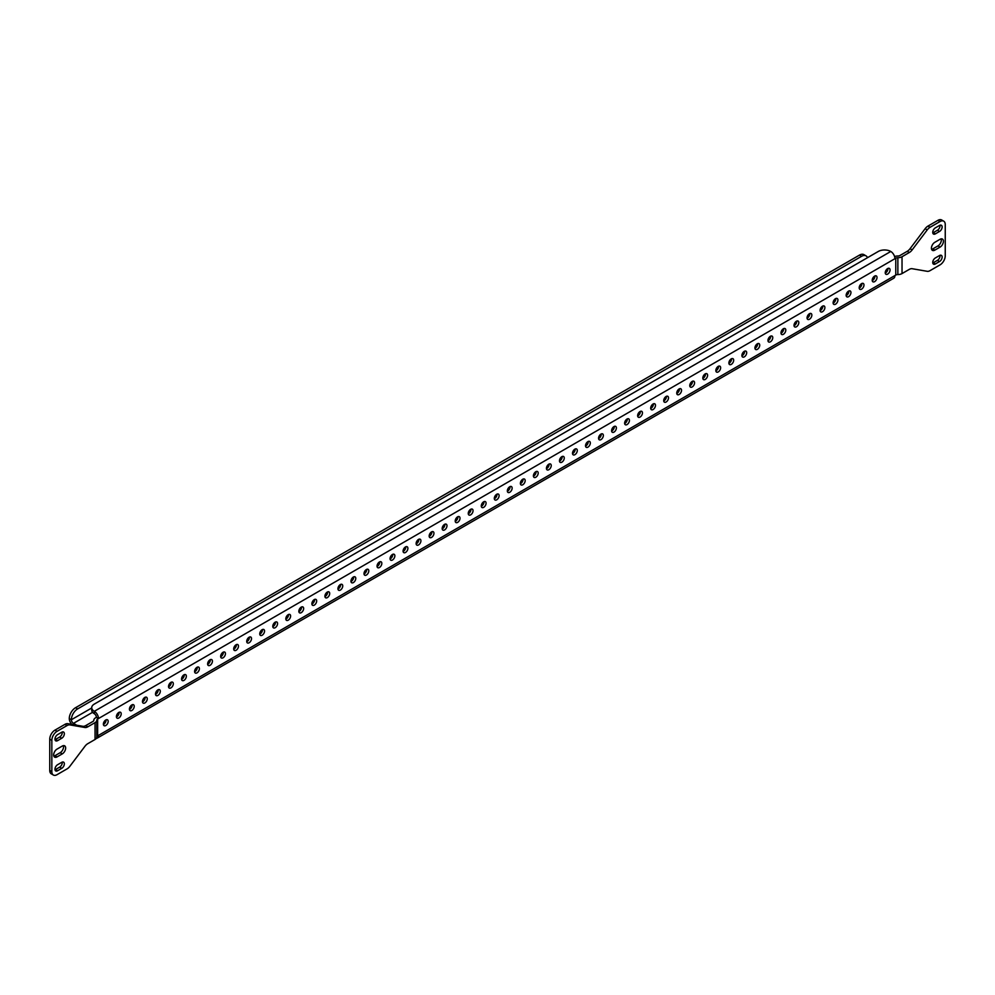 <?xml version="1.0" encoding="UTF-8"?>
<svg xmlns="http://www.w3.org/2000/svg" width="995" height="995" viewBox="0 0 995 995"><rect width="100%" height="100%" fill="white"/><g stroke="black" fill="none" stroke-linecap="round" stroke-linejoin="round"><path stroke-width="1.49" d="M874.617 281.635A3.395 1.953 120 0 0 876.831 278.65A3.395 1.953 120 0 0 876.309 275.926A3.395 1.953 120 0 0 874.617 276.1A3.395 1.953 120 0 0 872.404 279.085A3.395 1.953 120 0 0 872.913 281.796A3.395 1.953 120 0 0 874.617 281.635M874.904 275.951A3.395 1.953 -60 0 1 872.528 280.428A3.395 1.953 -60 0 1 872.229 280.578M887.639 274.11A3.395 1.953 120 0 0 889.866 271.125A3.395 1.953 120 0 0 889.343 268.401A3.395 1.953 120 0 0 887.639 268.575A3.395 1.953 120 0 0 885.426 271.56A3.395 1.953 120 0 0 885.948 274.272A3.395 1.953 120 0 0 887.639 274.11M887.938 268.426A3.395 1.953 -60 0 1 885.562 272.904A3.395 1.953 -60 0 1 885.264 273.053M861.583 289.159A3.395 1.953 120 0 0 863.797 286.162A3.395 1.953 120 0 0 863.274 283.451A3.395 1.953 120 0 0 861.583 283.625A3.395 1.953 120 0 0 859.369 286.61A3.395 1.953 120 0 0 859.891 289.321A3.395 1.953 120 0 0 861.583 289.159M861.881 283.475A3.395 1.953 -60 0 1 859.493 287.953A3.395 1.953 -60 0 1 859.207 288.102M848.548 296.684A3.395 1.953 120 0 0 850.762 293.687A3.395 1.953 120 0 0 850.252 290.975A3.395 1.953 120 0 0 848.548 291.137A3.395 1.953 120 0 0 846.335 294.134A3.395 1.953 120 0 0 846.857 296.846A3.395 1.953 120 0 0 848.548 296.684M848.847 290.988A3.395 1.953 -60 0 1 846.471 295.478A3.395 1.953 -60 0 1 846.173 295.627M835.514 304.209A3.395 1.953 120 0 0 837.74 301.211A3.395 1.953 120 0 0 837.218 298.5A3.395 1.953 120 0 0 835.514 298.662A3.395 1.953 120 0 0 833.3 301.659A3.395 1.953 120 0 0 833.822 304.37A3.395 1.953 120 0 0 835.514 304.209M835.812 298.512A3.395 1.953 -60 0 1 833.437 303.002A3.395 1.953 -60 0 1 833.138 303.152M822.492 311.721A3.395 1.953 120 0 0 824.706 308.736A3.395 1.953 120 0 0 824.183 306.025A3.395 1.953 120 0 0 822.492 306.186A3.395 1.953 120 0 0 820.278 309.171A3.395 1.953 120 0 0 820.788 311.895A3.395 1.953 120 0 0 822.492 311.721M822.778 306.037A3.395 1.953 -60 0 1 820.402 310.527A3.395 1.953 -60 0 1 820.104 310.676M809.457 319.246A3.395 1.953 120 0 0 811.671 316.261A3.395 1.953 120 0 0 811.149 313.549A3.395 1.953 120 0 0 809.457 313.711A3.395 1.953 120 0 0 807.243 316.696A3.395 1.953 120 0 0 807.766 319.42A3.395 1.953 120 0 0 809.457 319.246M809.756 313.562A3.395 1.953 -60 0 1 807.368 318.052A3.395 1.953 -60 0 1 807.082 318.201M796.423 326.77A3.395 1.953 120 0 0 798.637 323.785A3.395 1.953 120 0 0 798.127 321.074A3.395 1.953 120 0 0 796.423 321.236A3.395 1.953 120 0 0 794.209 324.221A3.395 1.953 120 0 0 794.731 326.945A3.395 1.953 120 0 0 796.423 326.77M796.721 321.087A3.395 1.953 -60 0 1 794.346 325.564A3.395 1.953 -60 0 1 794.047 325.713M783.401 334.295A3.395 1.953 120 0 0 785.615 331.31A3.395 1.953 120 0 0 785.092 328.586A3.395 1.953 120 0 0 783.401 328.76A3.395 1.953 120 0 0 781.174 331.745A3.395 1.953 120 0 0 781.697 334.469A3.395 1.953 120 0 0 783.401 334.295M783.687 328.611A3.395 1.953 -60 0 1 781.311 333.089A3.395 1.953 -60 0 1 781.013 333.238M770.366 341.82A3.395 1.953 120 0 0 772.58 338.835A3.395 1.953 120 0 0 772.058 336.111A3.395 1.953 120 0 0 770.366 336.285A3.395 1.953 120 0 0 768.152 339.27A3.395 1.953 120 0 0 768.675 341.994A3.395 1.953 120 0 0 770.366 341.82M770.665 336.136A3.395 1.953 -60 0 1 768.277 340.613A3.395 1.953 -60 0 1 767.991 340.763M757.332 349.344A3.395 1.953 120 0 0 759.546 346.36A3.395 1.953 120 0 0 759.023 343.636A3.395 1.953 120 0 0 757.332 343.81A3.395 1.953 120 0 0 755.118 346.795A3.395 1.953 120 0 0 755.64 349.506A3.395 1.953 120 0 0 757.332 349.344M757.63 343.661A3.395 1.953 -60 0 1 755.242 348.138A3.395 1.953 -60 0 1 754.956 348.287M744.297 356.869A3.395 1.953 120 0 0 746.511 353.884A3.395 1.953 120 0 0 746.001 351.16A3.395 1.953 120 0 0 744.297 351.334A3.395 1.953 120 0 0 742.083 354.319A3.395 1.953 120 0 0 742.606 357.031A3.395 1.953 120 0 0 744.297 356.869M744.596 351.185A3.395 1.953 -60 0 1 742.22 355.663A3.395 1.953 -60 0 1 741.922 355.812M731.275 364.394A3.395 1.953 120 0 0 733.489 361.396A3.395 1.953 120 0 0 732.967 358.685A3.395 1.953 120 0 0 731.275 358.859A3.395 1.953 120 0 0 729.061 361.844A3.395 1.953 120 0 0 729.571 364.556A3.395 1.953 120 0 0 731.275 364.394M731.561 358.71A3.395 1.953 -60 0 1 729.186 363.187A3.395 1.953 -60 0 1 728.887 363.337M718.241 371.919A3.395 1.953 120 0 0 720.455 368.921A3.395 1.953 120 0 0 719.932 366.21A3.395 1.953 120 0 0 718.241 366.371A3.395 1.953 120 0 0 716.027 369.369A3.395 1.953 120 0 0 716.549 372.08A3.395 1.953 120 0 0 718.241 371.919M718.539 366.222A3.395 1.953 -60 0 1 716.151 370.712A3.395 1.953 -60 0 1 715.865 370.861M705.206 379.443A3.395 1.953 120 0 0 707.42 376.446A3.395 1.953 120 0 0 706.91 373.734A3.395 1.953 120 0 0 705.206 373.896A3.395 1.953 120 0 0 702.992 376.894A3.395 1.953 120 0 0 703.515 379.605A3.395 1.953 120 0 0 705.206 379.443M705.505 373.747A3.395 1.953 -60 0 1 703.129 378.237A3.395 1.953 -60 0 1 702.831 378.386M692.172 386.955A3.395 1.953 120 0 0 694.398 383.971A3.395 1.953 120 0 0 693.876 381.259A3.395 1.953 120 0 0 692.172 381.421A3.395 1.953 120 0 0 689.958 384.406A3.395 1.953 120 0 0 690.48 387.13A3.395 1.953 120 0 0 692.172 386.955M692.47 381.272A3.395 1.953 -60 0 1 690.095 385.762A3.395 1.953 -60 0 1 689.796 385.911M679.15 394.48A3.395 1.953 120 0 0 681.364 391.495A3.395 1.953 120 0 0 680.841 388.784A3.395 1.953 120 0 0 679.15 388.945A3.395 1.953 120 0 0 676.936 391.93A3.395 1.953 120 0 0 677.446 394.654A3.395 1.953 120 0 0 679.15 394.48M679.436 388.796A3.395 1.953 -60 0 1 677.06 393.286A3.395 1.953 -60 0 1 676.762 393.435M666.115 402.005A3.395 1.953 120 0 0 668.329 399.02A3.395 1.953 120 0 0 667.807 396.308A3.395 1.953 120 0 0 666.115 396.47A3.395 1.953 120 0 0 663.901 399.455A3.395 1.953 120 0 0 664.424 402.179A3.395 1.953 120 0 0 666.115 402.005M666.414 396.321A3.395 1.953 -60 0 1 664.026 400.798A3.395 1.953 -60 0 1 663.74 400.948M653.081 409.53A3.395 1.953 120 0 0 655.295 406.545A3.395 1.953 120 0 0 654.785 403.821A3.395 1.953 120 0 0 653.081 403.995A3.395 1.953 120 0 0 650.867 406.98A3.395 1.953 120 0 0 651.389 409.704A3.395 1.953 120 0 0 653.081 409.53M653.379 403.846A3.395 1.953 -60 0 1 651.004 408.323A3.395 1.953 -60 0 1 650.705 408.472M640.059 417.054A3.395 1.953 120 0 0 642.272 414.069A3.395 1.953 120 0 0 641.75 411.345A3.395 1.953 120 0 0 640.059 411.52A3.395 1.953 120 0 0 637.832 414.505A3.395 1.953 120 0 0 638.355 417.228A3.395 1.953 120 0 0 640.059 417.054M640.345 411.37A3.395 1.953 -60 0 1 637.969 415.848A3.395 1.953 -60 0 1 637.671 415.997M627.024 424.579A3.395 1.953 120 0 0 629.238 421.594A3.395 1.953 120 0 0 628.716 418.87A3.395 1.953 120 0 0 627.024 419.044A3.395 1.953 120 0 0 624.81 422.029A3.395 1.953 120 0 0 625.333 424.741A3.395 1.953 120 0 0 627.024 424.579M627.323 418.895A3.395 1.953 -60 0 1 624.935 423.372A3.395 1.953 -60 0 1 624.636 423.522M613.99 432.104A3.395 1.953 120 0 0 616.203 429.119A3.395 1.953 120 0 0 615.681 426.395A3.395 1.953 120 0 0 613.99 426.569A3.395 1.953 120 0 0 611.776 429.554A3.395 1.953 120 0 0 612.298 432.265A3.395 1.953 120 0 0 613.99 432.104M614.288 426.42A3.395 1.953 -60 0 1 611.9 430.897A3.395 1.953 -60 0 1 611.614 431.046M600.955 439.628A3.395 1.953 120 0 0 603.169 436.631A3.395 1.953 120 0 0 602.659 433.919A3.395 1.953 120 0 0 600.955 434.094A3.395 1.953 120 0 0 598.741 437.079A3.395 1.953 120 0 0 599.264 439.79A3.395 1.953 120 0 0 600.955 439.628M601.254 433.944A3.395 1.953 -60 0 1 598.878 438.422A3.395 1.953 -60 0 1 598.58 438.571M587.933 447.153A3.395 1.953 120 0 0 590.147 444.156A3.395 1.953 120 0 0 589.625 441.444A3.395 1.953 120 0 0 587.933 441.606A3.395 1.953 120 0 0 585.719 444.603A3.395 1.953 120 0 0 586.229 447.315A3.395 1.953 120 0 0 587.933 447.153M588.219 441.457A3.395 1.953 -60 0 1 585.844 445.947A3.395 1.953 -60 0 1 585.545 446.096M574.899 454.678A3.395 1.953 120 0 0 577.112 451.68A3.395 1.953 120 0 0 576.59 448.969A3.395 1.953 120 0 0 574.899 449.131A3.395 1.953 120 0 0 572.685 452.128A3.395 1.953 120 0 0 573.207 454.839A3.395 1.953 120 0 0 574.899 454.678M575.197 448.981A3.395 1.953 -60 0 1 572.809 453.471A3.395 1.953 -60 0 1 572.523 453.62M561.864 462.19A3.395 1.953 120 0 0 564.078 459.205A3.395 1.953 120 0 0 563.556 456.494A3.395 1.953 120 0 0 561.864 456.655A3.395 1.953 120 0 0 559.65 459.64A3.395 1.953 120 0 0 560.173 462.364A3.395 1.953 120 0 0 561.864 462.19M562.163 456.506A3.395 1.953 -60 0 1 559.787 460.996A3.395 1.953 -60 0 1 559.488 461.145M548.83 469.715A3.395 1.953 120 0 0 551.056 466.73A3.395 1.953 120 0 0 550.533 464.018A3.395 1.953 120 0 0 548.83 464.18A3.395 1.953 120 0 0 546.616 467.165A3.395 1.953 120 0 0 547.138 469.889A3.395 1.953 120 0 0 548.83 469.715M549.128 464.031A3.395 1.953 -60 0 1 546.752 468.521A3.395 1.953 -60 0 1 546.454 468.67M535.808 477.239A3.395 1.953 120 0 0 538.021 474.254A3.395 1.953 120 0 0 537.499 471.543A3.395 1.953 120 0 0 535.808 471.705A3.395 1.953 120 0 0 533.594 474.69A3.395 1.953 120 0 0 534.104 477.413A3.395 1.953 120 0 0 535.808 477.239M536.094 471.555A3.395 1.953 -60 0 1 533.718 476.033A3.395 1.953 -60 0 1 533.419 476.182M522.773 484.764A3.395 1.953 120 0 0 524.987 481.779A3.395 1.953 120 0 0 524.464 479.055A3.395 1.953 120 0 0 522.773 479.229A3.395 1.953 120 0 0 520.559 482.214A3.395 1.953 120 0 0 521.081 484.938A3.395 1.953 120 0 0 522.773 484.764M523.072 479.08A3.395 1.953 -60 0 1 520.683 483.558A3.395 1.953 -60 0 1 520.397 483.707M509.738 492.289A3.395 1.953 120 0 0 511.952 489.304A3.395 1.953 120 0 0 511.442 486.58A3.395 1.953 120 0 0 509.738 486.754A3.395 1.953 120 0 0 507.525 489.739A3.395 1.953 120 0 0 508.047 492.463A3.395 1.953 120 0 0 509.738 492.289M510.037 486.605A3.395 1.953 -60 0 1 507.661 491.082A3.395 1.953 -60 0 1 507.363 491.231M496.716 499.813A3.395 1.953 120 0 0 498.93 496.828A3.395 1.953 120 0 0 498.408 494.105A3.395 1.953 120 0 0 496.716 494.279A3.395 1.953 120 0 0 494.49 497.264A3.395 1.953 120 0 0 495.012 499.975A3.395 1.953 120 0 0 496.716 499.813M497.002 494.129A3.395 1.953 -60 0 1 494.627 498.607A3.395 1.953 -60 0 1 494.328 498.756M483.682 507.338A3.395 1.953 120 0 0 485.896 504.353A3.395 1.953 120 0 0 485.373 501.629A3.395 1.953 120 0 0 483.682 501.803A3.395 1.953 120 0 0 481.468 504.788A3.395 1.953 120 0 0 481.978 507.5A3.395 1.953 120 0 0 483.682 507.338M483.968 501.654A3.395 1.953 -60 0 1 481.592 506.132A3.395 1.953 -60 0 1 481.294 506.281M470.647 514.863A3.395 1.953 120 0 0 472.861 511.878A3.395 1.953 120 0 0 472.339 509.154A3.395 1.953 120 0 0 470.647 509.328A3.395 1.953 120 0 0 468.434 512.313A3.395 1.953 120 0 0 468.956 515.024A3.395 1.953 120 0 0 470.647 514.863M470.946 509.179A3.395 1.953 -60 0 1 468.558 513.656A3.395 1.953 -60 0 1 468.272 513.806M457.613 522.387A3.395 1.953 120 0 0 459.827 519.39A3.395 1.953 120 0 0 459.317 516.679A3.395 1.953 120 0 0 457.613 516.84A3.395 1.953 120 0 0 455.399 519.838A3.395 1.953 120 0 0 455.921 522.549A3.395 1.953 120 0 0 457.613 522.387M457.911 516.691A3.395 1.953 -60 0 1 455.536 521.181A3.395 1.953 -60 0 1 455.237 521.33M444.591 529.912A3.395 1.953 120 0 0 446.805 526.915A3.395 1.953 120 0 0 446.282 524.203A3.395 1.953 120 0 0 444.591 524.365A3.395 1.953 120 0 0 442.365 527.362A3.395 1.953 120 0 0 442.887 530.074A3.395 1.953 120 0 0 444.591 529.912M444.877 524.216A3.395 1.953 -60 0 1 442.501 528.706A3.395 1.953 -60 0 1 442.203 528.855M431.556 537.424A3.395 1.953 120 0 0 433.77 534.439A3.395 1.953 120 0 0 433.248 531.728A3.395 1.953 120 0 0 431.556 531.89A3.395 1.953 120 0 0 429.342 534.875A3.395 1.953 120 0 0 429.865 537.598A3.395 1.953 120 0 0 431.556 537.424M431.855 531.74A3.395 1.953 -60 0 1 429.467 536.23A3.395 1.953 -60 0 1 429.181 536.38M418.522 544.949A3.395 1.953 120 0 0 420.736 541.964A3.395 1.953 120 0 0 420.213 539.253A3.395 1.953 120 0 0 418.522 539.414A3.395 1.953 120 0 0 416.308 542.399A3.395 1.953 120 0 0 416.83 545.123A3.395 1.953 120 0 0 418.522 544.949M418.82 539.265A3.395 1.953 -60 0 1 416.445 543.755A3.395 1.953 -60 0 1 416.146 543.904M405.487 552.474A3.395 1.953 120 0 0 407.714 549.489A3.395 1.953 120 0 0 407.191 546.777A3.395 1.953 120 0 0 405.487 546.939A3.395 1.953 120 0 0 403.273 549.924A3.395 1.953 120 0 0 403.796 552.648A3.395 1.953 120 0 0 405.487 552.474M405.786 546.79A3.395 1.953 -60 0 1 403.41 551.267A3.395 1.953 -60 0 1 403.112 551.417M392.465 559.998A3.395 1.953 120 0 0 394.679 557.013A3.395 1.953 120 0 0 394.157 554.29A3.395 1.953 120 0 0 392.465 554.464A3.395 1.953 120 0 0 390.251 557.449A3.395 1.953 120 0 0 390.761 560.173A3.395 1.953 120 0 0 392.465 559.998M392.751 554.314A3.395 1.953 -60 0 1 390.376 558.792A3.395 1.953 -60 0 1 390.077 558.941M379.431 567.523A3.395 1.953 120 0 0 381.645 564.538A3.395 1.953 120 0 0 381.122 561.814A3.395 1.953 120 0 0 379.431 561.988A3.395 1.953 120 0 0 377.217 564.973A3.395 1.953 120 0 0 377.739 567.697A3.395 1.953 120 0 0 379.431 567.523M379.729 561.839A3.395 1.953 -60 0 1 377.341 566.317A3.395 1.953 -60 0 1 377.055 566.466M366.396 575.048A3.395 1.953 120 0 0 368.61 572.063A3.395 1.953 120 0 0 368.1 569.339A3.395 1.953 120 0 0 366.396 569.513A3.395 1.953 120 0 0 364.182 572.498A3.395 1.953 120 0 0 364.705 575.209A3.395 1.953 120 0 0 366.396 575.048M366.695 569.364A3.395 1.953 -60 0 1 364.319 573.841A3.395 1.953 -60 0 1 364.021 573.991M353.362 582.572A3.395 1.953 120 0 0 355.588 579.587A3.395 1.953 120 0 0 355.066 576.864A3.395 1.953 120 0 0 353.362 577.038A3.395 1.953 120 0 0 351.148 580.023A3.395 1.953 120 0 0 351.67 582.734A3.395 1.953 120 0 0 353.362 582.572M353.66 576.889A3.395 1.953 -60 0 1 351.285 581.366A3.395 1.953 -60 0 1 350.986 581.515M340.34 590.097A3.395 1.953 120 0 0 342.554 587.112A3.395 1.953 120 0 0 342.031 584.388A3.395 1.953 120 0 0 340.34 584.562A3.395 1.953 120 0 0 338.126 587.547A3.395 1.953 120 0 0 338.636 590.259A3.395 1.953 120 0 0 340.34 590.097M340.626 584.413A3.395 1.953 -60 0 1 338.25 588.891A3.395 1.953 -60 0 1 337.952 589.04M327.305 597.622A3.395 1.953 120 0 0 329.519 594.624A3.395 1.953 120 0 0 328.997 591.913A3.395 1.953 120 0 0 327.305 592.075A3.395 1.953 120 0 0 325.091 595.072A3.395 1.953 120 0 0 325.614 597.784A3.395 1.953 120 0 0 327.305 597.622M327.604 591.925A3.395 1.953 -60 0 1 325.216 596.415A3.395 1.953 -60 0 1 324.93 596.565M314.271 605.147A3.395 1.953 120 0 0 316.485 602.149A3.395 1.953 120 0 0 315.975 599.438A3.395 1.953 120 0 0 314.271 599.599A3.395 1.953 120 0 0 312.057 602.597A3.395 1.953 120 0 0 312.579 605.308A3.395 1.953 120 0 0 314.271 605.147M314.569 599.45A3.395 1.953 -60 0 1 312.194 603.94A3.395 1.953 -60 0 1 311.895 604.089M301.249 612.659A3.395 1.953 120 0 0 303.463 609.674A3.395 1.953 120 0 0 302.94 606.962A3.395 1.953 120 0 0 301.249 607.124A3.395 1.953 120 0 0 299.022 610.122A3.395 1.953 120 0 0 299.545 612.833A3.395 1.953 120 0 0 301.249 612.659M301.535 606.975A3.395 1.953 -60 0 1 299.159 611.465A3.395 1.953 -60 0 1 298.861 611.614M288.214 620.183A3.395 1.953 120 0 0 290.428 617.198A3.395 1.953 120 0 0 289.906 614.487A3.395 1.953 120 0 0 288.214 614.649A3.395 1.953 120 0 0 286 617.634A3.395 1.953 120 0 0 286.523 620.358A3.395 1.953 120 0 0 288.214 620.183M288.513 614.5A3.395 1.953 -60 0 1 286.125 618.99A3.395 1.953 -60 0 1 285.839 619.139M275.18 627.708A3.395 1.953 120 0 0 277.394 624.723A3.395 1.953 120 0 0 276.871 622.012A3.395 1.953 120 0 0 275.18 622.173A3.395 1.953 120 0 0 272.966 625.158A3.395 1.953 120 0 0 273.488 627.882A3.395 1.953 120 0 0 275.18 627.708M275.478 622.024A3.395 1.953 -60 0 1 273.09 626.502A3.395 1.953 -60 0 1 272.804 626.651M262.145 635.233A3.395 1.953 120 0 0 264.359 632.248A3.395 1.953 120 0 0 263.849 629.524A3.395 1.953 120 0 0 262.145 629.698A3.395 1.953 120 0 0 259.931 632.683A3.395 1.953 120 0 0 260.454 635.407A3.395 1.953 120 0 0 262.145 635.233M262.444 629.549A3.395 1.953 -60 0 1 260.068 634.026A3.395 1.953 -60 0 1 259.77 634.176M249.123 642.758A3.395 1.953 120 0 0 251.337 639.773A3.395 1.953 120 0 0 250.815 637.049A3.395 1.953 120 0 0 249.123 637.223A3.395 1.953 120 0 0 246.909 640.208A3.395 1.953 120 0 0 247.419 642.932A3.395 1.953 120 0 0 249.123 642.758M249.409 637.074A3.395 1.953 -60 0 1 247.034 641.551A3.395 1.953 -60 0 1 246.735 641.7M236.089 650.282A3.395 1.953 120 0 0 238.302 647.297A3.395 1.953 120 0 0 237.78 644.573A3.395 1.953 120 0 0 236.089 644.748A3.395 1.953 120 0 0 233.875 647.733A3.395 1.953 120 0 0 234.397 650.444A3.395 1.953 120 0 0 236.089 650.282M236.387 644.598A3.395 1.953 -60 0 1 233.999 649.076A3.395 1.953 -60 0 1 233.713 649.225M223.054 657.807A3.395 1.953 120 0 0 225.268 654.822A3.395 1.953 120 0 0 224.758 652.098A3.395 1.953 120 0 0 223.054 652.272A3.395 1.953 120 0 0 220.84 655.257A3.395 1.953 120 0 0 221.363 657.969A3.395 1.953 120 0 0 223.054 657.807M223.353 652.123A3.395 1.953 -60 0 1 220.977 656.6A3.395 1.953 -60 0 1 220.679 656.75M210.02 665.332A3.395 1.953 120 0 0 212.246 662.347A3.395 1.953 120 0 0 211.724 659.623A3.395 1.953 120 0 0 210.02 659.797A3.395 1.953 120 0 0 207.806 662.782A3.395 1.953 120 0 0 208.328 665.493A3.395 1.953 120 0 0 210.02 665.332M210.318 659.648A3.395 1.953 -60 0 1 207.943 664.125A3.395 1.953 -60 0 1 207.644 664.274M196.998 672.856A3.395 1.953 120 0 0 199.211 669.859A3.395 1.953 120 0 0 198.689 667.147A3.395 1.953 120 0 0 196.998 667.309A3.395 1.953 120 0 0 194.784 670.307A3.395 1.953 120 0 0 195.294 673.018A3.395 1.953 120 0 0 196.998 672.856M197.284 667.16A3.395 1.953 -60 0 1 194.908 671.65A3.395 1.953 -60 0 1 194.61 671.799M183.963 680.381A3.395 1.953 120 0 0 186.177 677.384A3.395 1.953 120 0 0 185.655 674.672A3.395 1.953 120 0 0 183.963 674.834A3.395 1.953 120 0 0 181.749 677.831A3.395 1.953 120 0 0 182.272 680.543A3.395 1.953 120 0 0 183.963 680.381M184.262 674.685A3.395 1.953 -60 0 1 181.874 679.175A3.395 1.953 -60 0 1 181.587 679.324M170.929 687.893A3.395 1.953 120 0 0 173.142 684.908A3.395 1.953 120 0 0 172.632 682.197A3.395 1.953 120 0 0 170.929 682.359A3.395 1.953 120 0 0 168.715 685.356A3.395 1.953 120 0 0 169.237 688.067A3.395 1.953 120 0 0 170.929 687.893M171.227 682.209A3.395 1.953 -60 0 1 168.851 686.699A3.395 1.953 -60 0 1 168.553 686.848M157.906 695.418A3.395 1.953 120 0 0 160.12 692.433A3.395 1.953 120 0 0 159.598 689.722A3.395 1.953 120 0 0 157.906 689.883A3.395 1.953 120 0 0 155.68 692.868A3.395 1.953 120 0 0 156.203 695.592A3.395 1.953 120 0 0 157.906 695.418M158.193 689.734A3.395 1.953 -60 0 1 155.817 694.224A3.395 1.953 -60 0 1 155.518 694.373M144.872 702.943A3.395 1.953 120 0 0 147.086 699.958A3.395 1.953 120 0 0 146.564 697.246A3.395 1.953 120 0 0 144.872 697.408A3.395 1.953 120 0 0 142.658 700.393A3.395 1.953 120 0 0 143.168 703.117A3.395 1.953 120 0 0 144.872 702.943M145.158 697.259A3.395 1.953 -60 0 1 142.782 701.749A3.395 1.953 -60 0 1 142.484 701.885M131.837 710.467A3.395 1.953 120 0 0 134.051 707.482A3.395 1.953 120 0 0 133.529 704.758A3.395 1.953 120 0 0 131.837 704.933A3.395 1.953 120 0 0 129.624 707.918A3.395 1.953 120 0 0 130.146 710.641A3.395 1.953 120 0 0 131.837 710.467M132.136 704.783A3.395 1.953 -60 0 1 129.748 709.261A3.395 1.953 -60 0 1 129.462 709.41M118.803 717.992A3.395 1.953 120 0 0 121.017 715.007A3.395 1.953 120 0 0 120.507 712.283A3.395 1.953 120 0 0 118.803 712.457A3.395 1.953 120 0 0 116.589 715.442A3.395 1.953 120 0 0 117.111 718.166A3.395 1.953 120 0 0 118.803 717.992M119.102 712.308A3.395 1.953 -60 0 1 116.726 716.786A3.395 1.953 -60 0 1 116.427 716.935M105.781 725.517A3.395 1.953 120 0 0 107.995 722.532A3.395 1.953 120 0 0 107.472 719.808A3.395 1.953 120 0 0 105.781 719.982A3.395 1.953 120 0 0 103.567 722.967A3.395 1.953 120 0 0 104.077 725.678A3.395 1.953 120 0 0 105.781 725.517M106.067 719.833A3.395 1.953 -60 0 1 103.691 724.31A3.395 1.953 -60 0 1 103.393 724.459M97.647 719.012A2.948 1.704 180 0 0 96.776 720.218A5.895 3.408 0 0 1 95.06 722.631L87.784 726.823A7.375 4.254 -60 0 1 84.948 727.494L69.874 724.895A7.375 4.254 120 0 0 67.038 725.566L57.051 731.325A7.375 4.254 120 0 0 51.839 740.355L51.839 771.66A7.375 4.254 120 0 0 53.357 775.03L51.28 773.824A7.375 4.254 -60 0 1 49.75 770.453L49.75 739.148A7.375 4.254 -60 0 1 54.961 730.131L64.949 724.36A7.375 4.254 -60 0 1 67.784 723.688L82.859 726.288A7.375 4.254 120 0 0 85.694 725.629L92.97 721.425A2.948 1.704 0 0 0 93.828 720.218A5.895 3.408 180 0 1 95.557 717.818L96.391 717.333L98.48 718.539L97.647 719.012L97.647 735.865L895.774 275.068A2.948 1.704 0 0 1 897.863 274.57A5.895 3.408 180 0 0 902.03 273.575L909.306 269.371A7.375 4.254 -60 0 1 912.141 268.712L927.216 271.312A7.375 4.254 120 0 0 930.051 270.64L940.039 264.869A7.375 4.254 120 0 0 945.25 255.852L945.25 224.547A7.375 4.254 120 0 0 943.72 221.176A7.375 4.254 120 0 0 940.039 221.537L930.051 227.308A7.375 4.254 120 0 0 927.216 229.92L912.141 249.919A7.375 4.254 -60 0 1 909.306 252.519L902.03 256.722L902.03 273.575M902.03 256.722A5.895 3.408 0 0 1 897.863 257.717A2.948 1.704 180 0 0 895.774 258.215L98.48 718.539A5.895 3.408 -120 0 0 94.314 711.313L890.774 251.474A5.895 3.408 60 0 1 894.94 258.7M91.714 707.992L71.379 719.733L69.289 718.539A8.843 5.112 -60 0 1 75.545 707.706L77.635 708.9A8.843 5.112 120 0 0 71.379 719.733A2.948 1.704 -120 0 0 73.456 723.353L76.715 725.231M96.391 717.333A2.948 1.704 -120 0 0 94.314 713.713A8.843 5.112 180 0 1 91.714 710.107L91.714 707.706A8.843 5.112 0 0 0 94.314 711.313L94.314 713.713M890.774 251.474A8.843 5.112 0 0 0 878.262 251.474L94.314 704.087A8.843 5.112 0 0 0 91.714 707.706M894.94 275.553A5.895 3.408 60 0 1 893.721 278.252L97.261 738.091A5.895 3.408 -120 0 0 98.48 735.392M96.341 738.352A5.895 3.408 -120 0 0 97.261 738.091M69.289 718.539A5.895 3.408 -120 0 0 71.777 724.385M75.545 707.706L859.493 255.093A8.843 5.112 -60 0 1 863.921 254.645L866.011 255.852A8.843 5.112 120 0 0 861.583 256.3L859.493 255.093M867.478 257.705A8.843 5.112 120 0 0 866.011 255.852M77.635 708.9L861.583 256.3M894.592 256.586A5.895 3.408 180 0 1 897.863 256.013A2.948 1.704 0 0 0 899.94 255.516L907.216 251.325A7.375 4.254 120 0 0 910.052 248.713L925.126 228.713A7.375 4.254 -60 0 1 927.962 226.101L937.949 220.33A7.375 4.254 -60 0 1 941.643 219.97L943.72 221.176M932.788 262.991A3.681 2.127 120 0 0 933.26 262.767L937.427 260.367A3.681 2.127 120 0 0 939.989 255.317M932.788 232.905A3.681 2.127 120 0 0 933.26 232.668L937.427 230.268A3.681 2.127 120 0 0 939.989 225.231M931.631 249.347A4.788 2.761 120 0 0 932.738 248.924L937.949 245.914A4.788 2.761 120 0 0 941.158 238.875M935.35 257.954A3.681 2.127 120 0 0 932.937 261.2A3.681 2.127 120 0 0 933.509 264.16A3.681 2.127 120 0 0 935.35 263.974L939.516 261.561A3.681 2.127 120 0 0 941.929 258.314A3.681 2.127 120 0 0 941.357 255.367A3.681 2.127 120 0 0 939.516 255.541L935.35 257.954M935.35 227.855A3.681 2.127 120 0 0 932.937 231.101A3.681 2.127 120 0 0 933.509 234.061A3.681 2.127 120 0 0 935.35 233.875L939.516 231.474A3.681 2.127 120 0 0 941.929 228.228A3.681 2.127 120 0 0 941.357 225.268A3.681 2.127 120 0 0 939.516 225.455L935.35 227.855M940.039 247.121A4.788 2.761 120 0 0 943.173 242.892A4.788 2.761 120 0 0 942.439 239.061A4.788 2.761 120 0 0 940.039 239.297L934.827 242.307A4.788 2.761 120 0 0 931.693 246.524A4.788 2.761 120 0 0 932.427 250.367A4.788 2.761 120 0 0 934.827 250.131L940.039 247.121L937.949 245.914M97.647 735.865A2.948 1.704 0 0 0 96.776 737.071A5.895 3.408 180 0 1 95.06 739.484L87.784 743.675A7.375 4.254 -60 0 0 84.948 746.287L69.874 766.287A7.375 4.254 120 0 1 67.038 768.899L57.051 774.67A7.375 4.254 120 0 1 53.357 775.03M96.776 720.218L96.776 737.071M53.842 756.125A4.788 2.761 120 0 0 54.961 755.702L60.173 752.693A4.788 2.761 120 0 0 63.369 745.653M55.011 769.769A3.681 2.127 120 0 0 55.484 769.545L59.65 767.145A3.681 2.127 120 0 0 62.212 762.095M55.011 739.683A3.681 2.127 120 0 0 55.484 739.459L59.65 737.046A3.681 2.127 120 0 0 62.212 732.009M57.051 749.086A4.788 2.761 120 0 0 53.917 753.302A4.788 2.761 120 0 0 54.65 757.145A4.788 2.761 120 0 0 57.051 756.909L62.262 753.899A4.788 2.761 120 0 0 65.384 749.683A4.788 2.761 120 0 0 64.65 745.84A4.788 2.761 120 0 0 62.262 746.076L57.051 749.086M61.74 768.339A3.681 2.127 120 0 0 64.153 765.093A3.681 2.127 120 0 0 63.58 762.145A3.681 2.127 120 0 0 61.74 762.332L57.573 764.732A3.681 2.127 120 0 0 55.16 767.978A3.681 2.127 120 0 0 55.72 770.938A3.681 2.127 120 0 0 57.573 770.752L61.74 768.339L59.65 767.145M61.74 738.253A3.681 2.127 120 0 0 64.153 735.006A3.681 2.127 120 0 0 63.58 732.046A3.681 2.127 120 0 0 61.74 732.233L57.573 734.633A3.681 2.127 120 0 0 55.16 737.892A3.681 2.127 120 0 0 55.72 740.84A3.681 2.127 120 0 0 57.573 740.653L61.74 738.253L59.65 737.046M895.774 258.215L895.774 275.068M73.456 723.353L92.585 712.308M897.863 257.717L897.863 274.57M909.306 252.519L907.216 251.325M95.06 722.631L95.06 739.484M85.694 725.629L87.784 726.823M910.052 248.713L912.141 249.919M927.216 229.92L925.126 228.713M927.962 226.101L930.051 227.308M940.039 221.537L937.949 220.33M49.75 770.453L51.839 771.66M51.839 740.355L49.75 739.148M54.961 730.131L57.051 731.325M67.038 725.566L64.949 724.36M67.784 723.688L69.874 724.895M84.948 727.494L82.859 726.288M55.484 739.459L57.573 740.653M55.484 769.545L57.573 770.752M54.961 755.702L57.051 756.909M60.173 752.693L62.262 753.899M932.738 248.924L934.827 250.131M933.26 232.668L935.35 233.875M937.427 230.268L939.516 231.474M933.26 262.767L935.35 263.974M937.427 260.367L939.516 261.561"/></g></svg>
